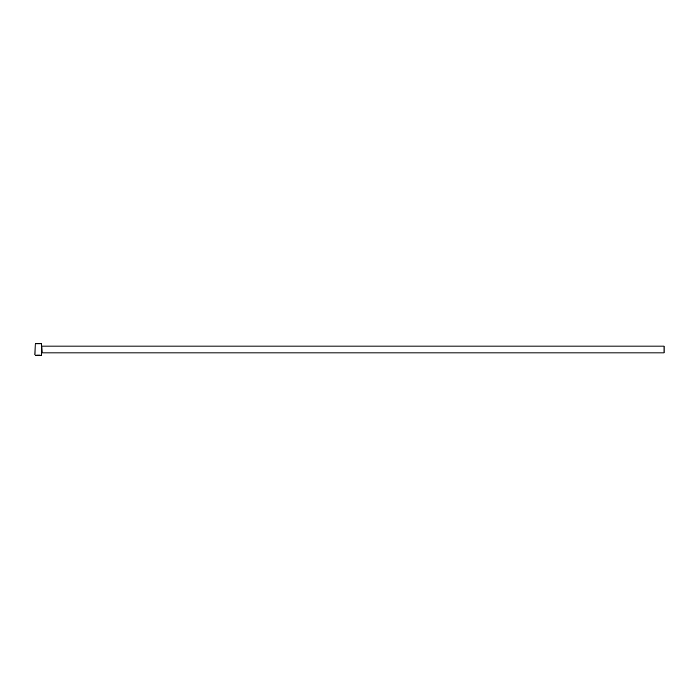 <?xml version="1.0" encoding="UTF-8"?>
<svg xmlns="http://www.w3.org/2000/svg" width="699" height="699" viewBox="0 0 699 699"><rect width="100%" height="100%" fill="white"/><g stroke="black" fill="none" stroke-linecap="round" stroke-linejoin="round"><path stroke-width="1.05" d="M36.715 355.101L40.018 355.101M41.582 343.777L41.582 355.223L41.582 343.777L35.177 343.777L34.95 354.987L35.177 343.777M42.158 346.066L664.05 346.066L664.05 352.934L42.158 352.934L41.809 345.725M36.374 355.214L38.576 355.214M41.582 355.223L40.385 355.223M39.983 355.223L35.177 355.223"/></g></svg>
